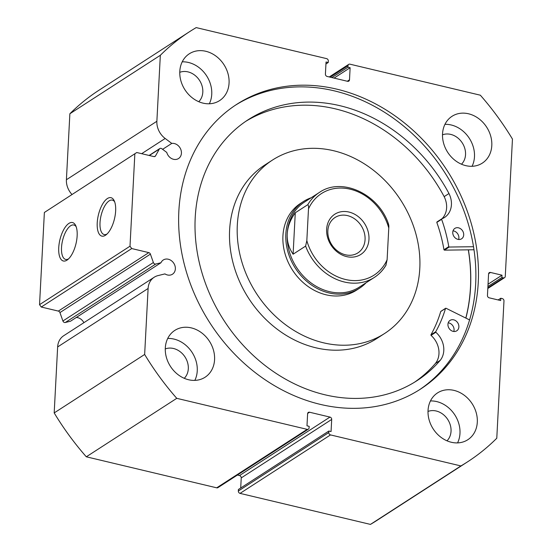 <?xml version="1.0" encoding="UTF-8"?>
<svg xmlns="http://www.w3.org/2000/svg" width="552" height="552" viewBox="0 0 552 552"><rect width="100%" height="100%" fill="white"/><g stroke="black" fill="none" stroke-linecap="round" stroke-linejoin="round"><path stroke-width="0.83" d="M473.519 246.716L449.197 247.034L448.769 246.647A141.464 117.693 57.1 0 0 441.614 219.31L441.786 218.847A20.286 16.877 57.1 0 0 444.519 217.474A20.286 16.877 57.1 0 0 448.969 193.531L448.976 193.524A155.388 129.278 57.1 0 0 340.066 105.729A155.388 129.278 57.1 0 0 248.145 119.749A155.388 129.278 57.1 0 0 201.259 270.28A155.388 129.278 57.1 0 0 324.921 394.783A155.388 129.278 57.1 0 0 416.836 380.763A155.388 129.278 57.1 0 0 440.234 360.332A20.286 16.877 57.1 0 0 435.838 332.256L435.721 331.724A141.464 117.693 57.1 0 0 445.533 308.423L445.988 308.244L469.573 319.932M473.995 249.759L444.388 250.146L443.96 249.752A141.464 117.693 57.1 0 0 436.804 222.415L441.683 218.916M453.033 230.826A6.196 5.154 -122.9 0 1 453.723 230.943A6.196 5.154 -122.9 0 1 458.622 239.478M458.533 227.831A6.196 5.154 -122.9 0 1 463.466 232.799A6.196 5.154 -122.9 0 1 461.596 238.802A6.196 5.154 -122.9 0 1 457.932 239.361A6.196 5.154 -122.9 0 1 452.999 234.393A6.196 5.154 -122.9 0 1 454.869 228.39A6.196 5.154 -122.9 0 1 458.533 227.831M448.21 322.83A6.196 5.154 -122.9 0 1 448.9 322.948A6.196 5.154 -122.9 0 1 453.799 331.483M453.716 319.836A6.196 5.154 -122.9 0 1 458.643 324.804A6.196 5.154 -122.9 0 1 456.773 330.8A6.196 5.154 -122.9 0 1 453.109 331.366A6.196 5.154 -122.9 0 1 448.183 326.398A6.196 5.154 -122.9 0 1 450.052 320.395A6.196 5.154 -122.9 0 1 453.716 319.836M441.952 218.785A20.286 16.877 57.1 0 0 444.16 196.636A155.388 129.278 57.1 0 0 335.257 108.834A155.388 129.278 57.1 0 0 245.764 121.336M414.414 382.288A155.388 129.278 57.1 0 0 435.424 363.444L440.234 360.332L435.418 363.437A20.286 16.877 57.1 0 0 431.029 335.368L430.912 334.836A141.464 117.693 57.1 0 0 440.724 311.535L441.055 311.321M448.969 193.531L444.16 196.636M368.964 239.361A23.957 19.934 -122.9 0 1 346.635 256.611A23.957 19.934 -122.9 0 1 326.639 229.294A23.957 19.934 -122.9 0 1 348.967 212.044A23.957 19.934 -122.9 0 1 368.964 239.361M327.847 230.77A21.066 17.526 57.1 0 0 337.803 251.188A21.066 17.526 57.1 0 0 357.889 252.892A21.066 17.526 57.1 0 0 365.065 239.623A21.066 17.526 57.1 0 0 355.108 219.206A21.066 17.526 57.1 0 0 335.023 217.509A21.066 17.526 57.1 0 0 327.847 230.77M304.456 202.094A50.598 42.097 57.1 0 0 287.219 233.958A50.598 42.097 57.1 0 0 311.142 283.003A50.598 42.097 57.1 0 0 359.387 287.081L374.304 277.442A50.598 42.097 -122.9 0 1 305.615 246.109L293.105 254.196C288.834 247.972 286.874 241.224 287.219 233.958C287.64 226.686 290.324 219.62 295.279 212.775L307.788 204.688A50.598 42.097 -122.9 0 1 319.373 192.455L304.456 202.094M311.155 197.768A51.633 42.952 57.1 0 0 303.414 201.535A51.633 42.952 57.1 0 0 285.832 234.048A51.633 42.952 57.1 0 0 310.238 284.101A51.633 42.952 57.1 0 0 359.469 288.261A51.633 42.952 57.1 0 0 366.086 282.755M305.615 246.109L306.829 240.644A48.535 40.379 57.1 0 0 345.435 279.471A48.535 40.379 57.1 0 0 387.111 259.744L388.774 228.01A48.535 40.379 57.1 0 0 350.168 189.184A48.535 40.379 57.1 0 0 308.492 208.911C308.734 206.71 308.499 205.303 307.788 204.688M387.111 259.744L385.896 265.208A50.598 42.097 -122.9 0 1 374.304 277.442C379.183 274.268 383.129 270.094 386.145 264.912M388.063 223.788C388.774 224.402 389.008 225.809 388.774 228.01M306.829 240.644L308.492 208.911M293.105 254.196L295.279 212.775M303.414 201.535L300.529 203.405A51.633 42.952 57.1 0 0 308.837 287.026A51.633 42.952 57.1 0 0 356.578 290.131L359.469 288.261M272.502 160.045L264.808 165.02A103.258 85.905 57.1 0 0 281.423 332.263A103.258 85.905 57.1 0 0 376.906 338.466L384.606 333.491A103.258 85.905 57.1 0 0 367.984 166.249A103.258 85.905 57.1 0 0 272.502 160.045A103.258 85.905 57.1 0 0 289.124 327.288A103.258 85.905 57.1 0 0 384.606 333.491M465.805 318.062A169.347 140.891 57.1 0 0 468.303 249.835M160.991 262.738L70.532 321.202L65.288 322.499A2.063 1.718 -122.9 0 1 64.508 322.492A2.063 1.718 -122.9 0 1 62.907 320.988L59.94 312.591A2.063 1.718 57.1 0 0 58.346 311.093L148.812 252.623A2.063 1.718 -122.9 0 1 150.406 254.127L153.373 262.524A2.063 1.718 57.1 0 0 154.967 264.028A2.063 1.718 57.1 0 0 155.747 264.028L160.991 262.738A8.466 7.045 -122.9 0 1 163.282 259.992A8.466 7.045 -122.9 0 1 168.291 259.226A8.466 7.045 -122.9 0 1 175.032 266.016A8.466 7.045 -122.9 0 1 172.479 274.213A8.466 7.045 -122.9 0 1 167.47 274.979A8.466 7.045 -122.9 0 1 164.938 273.895L157.996 275.607A17.837 14.842 57.1 0 0 154.187 277.249A17.837 14.842 57.1 0 0 148.108 288.482L57.643 346.946A17.837 14.842 -122.9 0 1 63.721 335.713L154.187 277.249M83.876 322.692A8.466 7.045 57.1 0 0 77.832 317.697A8.466 7.045 57.1 0 0 76.266 317.497M154.381 156.623L155.554 155.864L159.321 149.068A2.063 1.718 57.1 0 1 159.811 148.543A2.063 1.718 57.1 0 1 161.791 148.716L166.773 152.442A8.466 7.045 57.1 0 0 173.528 159.293A8.466 7.045 57.1 0 0 178.537 158.534A8.466 7.045 57.1 0 0 181.097 150.33A8.466 7.045 57.1 0 0 174.356 143.548A8.466 7.045 57.1 0 0 171.775 143.41L165.179 138.476A17.837 14.842 -122.9 0 1 156.871 121.274L160.328 55.297A256.087 213.051 57.1 0 1 189.55 31.692L99.084 90.155A256.087 213.051 -122.9 0 0 69.869 113.767L160.328 55.297M97.228 222.849A19.755 8.273 103.4 0 1 104.28 201.556A19.755 8.273 103.4 0 1 114.202 200.728A19.755 8.273 103.4 0 1 115.644 210.947A19.755 8.273 103.4 0 1 106.087 234.835A19.755 8.273 103.4 0 1 97.228 222.849M114.685 201.908A17.692 7.411 -76.6 0 0 112.353 200.121A17.692 7.411 -76.6 0 0 100.015 222.663A17.692 7.411 -76.6 0 0 104.169 234.545A17.692 7.411 -76.6 0 0 107.047 234M58.733 247.731A19.755 8.273 103.4 0 1 65.785 226.43A19.755 8.273 103.4 0 1 75.714 225.609A19.755 8.273 103.4 0 1 77.149 235.828A19.755 8.273 103.4 0 1 67.592 259.716A19.755 8.273 103.4 0 1 58.733 247.731M76.19 226.782A17.692 7.411 -76.6 0 0 73.858 225.002A17.692 7.411 -76.6 0 0 61.52 247.537A17.692 7.411 -76.6 0 0 65.674 259.419A17.692 7.411 -76.6 0 0 68.551 258.881M468.393 249.835A169.45 140.974 -122.9 0 1 465.895 318.111M235.283 105.301A169.45 140.974 -122.9 0 1 334.215 90.838A169.45 140.974 -122.9 0 1 468.82 225.733A169.45 140.974 -122.9 0 1 419.23 389.912M336.817 89.155A169.45 140.974 -122.9 0 1 471.67 224.933A169.45 140.974 -122.9 0 1 420.534 389.084A169.45 140.974 -122.9 0 1 320.298 404.374A169.45 140.974 -122.9 0 1 185.444 268.603A169.45 140.974 -122.9 0 1 236.573 104.452A169.45 140.974 -122.9 0 1 336.817 89.155M454.027 390.395A27.883 23.198 -122.9 0 1 476.217 412.73A27.883 23.198 -122.9 0 1 467.806 439.737A27.883 23.198 -122.9 0 1 451.308 442.255A27.883 23.198 -122.9 0 1 429.125 419.913A27.883 23.198 -122.9 0 1 437.536 392.907A27.883 23.198 -122.9 0 1 454.027 390.395M430.457 400.945A27.883 23.198 -122.9 0 1 436.708 401.587A27.883 23.198 -122.9 0 1 457.567 442.897M468.524 113.781A27.883 23.198 -122.9 0 1 490.714 136.123A27.883 23.198 -122.9 0 1 482.303 163.13A27.883 23.198 -122.9 0 1 465.805 165.648A27.883 23.198 -122.9 0 1 443.622 143.306A27.883 23.198 -122.9 0 1 452.033 116.299A27.883 23.198 -122.9 0 1 468.524 113.781M444.953 124.338A27.883 23.198 -122.9 0 1 451.205 124.98A27.883 23.198 -122.9 0 1 472.063 166.29M191.302 327.888A27.883 23.198 -122.9 0 1 213.486 350.223A27.883 23.198 -122.9 0 1 205.075 377.237A27.883 23.198 -122.9 0 1 188.584 379.748A27.883 23.198 -122.9 0 1 166.393 357.413A27.883 23.198 -122.9 0 1 174.811 330.4A27.883 23.198 -122.9 0 1 191.302 327.888M167.725 338.445A27.883 23.198 -122.9 0 1 173.977 339.08A27.883 23.198 -122.9 0 1 194.835 380.39M205.799 51.281A27.883 23.198 -122.9 0 1 227.983 73.616A27.883 23.198 -122.9 0 1 219.572 100.623A27.883 23.198 -122.9 0 1 203.081 103.141A27.883 23.198 -122.9 0 1 180.89 80.806A27.883 23.198 -122.9 0 1 189.308 53.792A27.883 23.198 -122.9 0 1 205.799 51.281M182.222 61.831A27.883 23.198 -122.9 0 1 188.473 62.473A27.883 23.198 -122.9 0 1 209.332 103.783M179.773 72.326A17.761 14.773 -122.9 0 1 187.984 71.884A17.761 14.773 -122.9 0 1 201.652 84.663A17.761 14.773 -122.9 0 1 198.761 101.706M165.276 348.933A17.761 14.773 -122.9 0 1 173.487 348.491A17.761 14.773 -122.9 0 1 187.156 361.27A17.761 14.773 -122.9 0 1 184.264 378.313M442.504 134.826A17.761 14.773 -122.9 0 1 450.708 134.391A17.761 14.773 -122.9 0 1 464.377 147.17A17.761 14.773 -122.9 0 1 461.493 164.213M428.007 411.44A17.761 14.773 -122.9 0 1 436.211 410.998A17.761 14.773 -122.9 0 1 449.88 423.777A17.761 14.773 -122.9 0 1 446.996 440.82M58.346 311.093L41.269 307.029L39.544 304.669L44.374 212.472L136.765 152.518L153.842 156.582A2.063 1.718 -122.9 0 0 155.064 156.395A2.063 1.718 -122.9 0 0 155.554 155.864M156.871 121.274L66.406 179.745A17.837 14.842 57.1 0 0 71.926 194.421M66.406 179.745L69.869 113.767M328.792 432.554A2.063 1.718 57.1 0 0 330.517 434.914L460.913 465.936A256.087 213.051 57.1 0 0 467.558 461.845L377.099 520.308A256.087 213.051 -122.9 0 1 370.454 524.4L240.051 493.378A2.063 1.718 -122.9 0 1 238.333 491.025L328.792 432.554L328.875 431.022L331.062 431.54L331.697 419.437L241.231 477.908L240.707 488.002M328.875 431.022L238.409 489.486L238.333 491.025M241.231 477.908A2.063 1.718 57.1 0 0 239.513 475.548L329.972 417.084L309.541 412.22L307.643 413.448M237.401 475.044L239.513 475.548M216.701 487.823L307.16 429.352A2.063 1.718 57.1 0 0 308.382 429.166L217.923 487.637A2.063 1.718 -122.9 0 1 216.701 487.823L86.305 456.801A256.087 213.051 -122.9 0 1 54.186 412.924L57.643 346.946M307.16 429.352L176.764 398.33A256.087 213.051 57.1 0 1 144.652 354.46L148.108 288.482M308.382 429.166A2.063 1.718 57.1 0 0 309.085 427.869L309.168 426.33L306.981 425.813L307.616 413.71A2.063 1.718 -122.9 0 1 308.32 412.406A2.063 1.718 -122.9 0 1 309.541 412.22M329.972 417.084A2.063 1.718 -122.9 0 1 331.697 419.437M467.558 461.845A256.087 213.051 57.1 0 0 496.779 438.233L503.976 300.95A2.063 1.718 57.1 0 0 502.251 298.591L500.788 298.246L498.152 299.95M487.851 287.854L503.341 277.849L501.878 277.497L502.003 275.193L490.507 272.46A2.063 1.718 -122.9 0 0 489.286 272.647A2.063 1.718 -122.9 0 0 488.582 273.944L487.45 295.458A2.063 1.718 -122.9 0 0 489.175 297.818L500.671 300.55L500.788 298.246M503.341 277.849A2.063 1.718 57.1 0 0 504.562 277.663A2.063 1.718 57.1 0 0 505.266 276.359L512.456 139.076A256.087 213.051 57.1 0 0 480.343 95.199L349.947 64.177A2.063 1.718 57.1 0 0 348.726 64.363A2.063 1.718 57.1 0 0 348.022 65.667L330.206 77.183M347.298 81.247L349.499 79.826L350.127 67.724L347.939 67.199L348.022 65.667M349.499 79.826A2.063 1.718 -122.9 0 1 348.795 81.123A2.063 1.718 -122.9 0 1 347.574 81.31L327.136 76.452A2.063 1.718 -122.9 0 1 325.411 74.092L326.046 61.996L328.233 62.514L325.942 63.997M189.55 31.692A256.087 213.051 57.1 0 1 196.195 27.6L326.591 58.622A2.063 1.718 57.1 0 1 328.316 60.975L328.233 62.514M136.765 152.518L44.374 212.472M39.544 304.669L130.003 246.206L134.84 154.001M130.003 246.206L131.728 248.559L41.269 307.029M148.812 252.623L131.728 248.559M460.913 465.936L370.454 524.4M86.305 456.801L176.764 398.33M144.652 354.46L54.186 412.924M350.127 67.724L334.07 78.101M347.939 67.199L331.883 77.577M501.878 277.497L487.92 286.522M502.003 275.193L488.044 284.218M171.775 143.41L162.612 149.33M449.197 247.034L444.388 250.146M445.533 308.423L440.724 311.535M435.721 331.724L430.912 334.836M435.838 332.256L431.029 335.368M441.614 219.31L436.804 222.415M448.769 246.647L443.96 249.752M155.747 264.028L65.288 322.499M330.517 434.914L240.051 493.378M490.507 272.46L488.61 273.682M165.179 138.476L141.657 153.684M159.321 149.068L149.35 155.512M62.907 320.988L153.373 262.524M150.406 254.127L59.94 312.591M445.657 308.251L440.848 311.362M441.731 218.875L436.915 221.987M388.546 224.153C378.789 194.014 341.647 176.737 319.373 192.455M329.247 76.956L348.726 64.363M504.562 277.663L487.816 288.482M159.811 148.543L149.109 155.457"/></g></svg>
